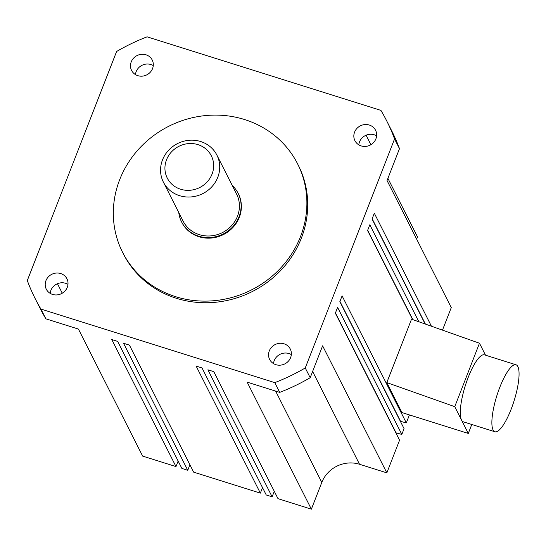 <?xml version="1.0" encoding="UTF-8"?>
<svg xmlns="http://www.w3.org/2000/svg" width="546" height="546" viewBox="0 0 546 546"><rect width="100%" height="100%" fill="white"/><g stroke="black" fill="none" stroke-linecap="round" stroke-linejoin="round"><path stroke-width="0.82" d="M216.885 155.091L236.582 194.042A29.969 28.023 153.2 0 1 239.305 208.524A29.969 28.023 153.2 0 1 215.042 235.244A29.969 28.023 153.2 0 1 183.087 221.082L163.391 182.132A29.969 28.023 153.2 0 1 160.667 167.649A29.969 28.023 153.2 0 1 184.93 140.929A29.969 28.023 153.2 0 1 216.885 155.091A29.969 28.023 153.2 0 1 219.608 169.567A29.969 28.023 153.2 0 1 195.345 196.287A29.969 28.023 153.2 0 1 163.391 182.132M232.241 185.469A31.682 29.627 153.2 0 1 238.111 193.27A31.682 29.627 153.2 0 1 240.991 208.579A31.682 29.627 153.2 0 1 215.336 236.821A31.682 29.627 153.2 0 1 181.559 221.86A31.682 29.627 153.2 0 1 178.754 212.51M238.111 193.27L238.384 193.81A31.682 29.627 153.2 0 1 241.264 209.118A31.682 29.627 153.2 0 1 215.609 237.367A31.682 29.627 153.2 0 1 181.832 222.399L181.559 221.86M213.568 167.724A24.686 23.082 153.2 0 1 187.162 190.342A24.686 23.082 153.2 0 1 165.022 166.148A24.686 23.082 153.2 0 1 191.428 143.53A24.686 23.082 153.2 0 1 213.568 167.724M387.913 178.365L417.513 236.923L416.659 239.121M409.418 414.926L406.313 422.897L342.096 295.871L339.851 301.631L404.067 428.658L401.822 434.418L337.605 307.398L335.36 313.158L399.57 440.185L386.834 472.856L322.618 345.83L310.189 377.716A196.949 184.159 153.2 0 1 279.709 392.383L274.781 382.63L40.936 309.077A196.949 184.159 153.2 0 1 35.162 298.587A196.949 184.159 153.2 0 1 27.3 280.535L116.598 51.495A196.949 184.159 153.2 0 1 147.079 36.835L380.924 110.388A196.949 184.159 153.2 0 1 386.691 120.878L391.618 130.631A196.949 184.159 153.2 0 1 399.488 148.676L387.053 180.562L451.269 307.589L442.478 330.132M406.313 422.897L400.334 421.287M401.822 434.418L395.843 432.807M386.834 472.856L359.527 464.271A29.607 27.689 -26.8 0 0 321.799 482.425L311.37 509.165L278.01 498.675L213.793 371.649L207.91 369.799L272.126 496.826L266.243 494.976L202.027 367.949L196.144 366.1L260.36 493.127L193.639 472.14L129.422 345.113L123.539 343.257L187.756 470.283L181.873 468.434L117.663 341.407L111.78 339.557L175.989 466.584L142.629 456.094L78.419 329.067L45.864 318.823L40.936 309.077M274.283 491.298L272.126 496.826M262.517 487.598L260.36 493.127M189.912 464.762L187.756 470.283M178.146 461.063L175.989 466.584M366.093 135.217L370.891 144.704M57.46 283.715L62.258 293.209M372.16 218.762L425.402 324.085M425.143 323.996L372.065 219.001L374.317 213.24L431.429 326.221M339.94 301.399L400.43 421.048M367.67 230.282L412.837 319.635M412.578 319.546L367.574 230.521L369.819 224.761L418.864 321.771M399.488 148.676L394.553 138.93L305.255 367.963A196.949 184.159 153.2 0 1 274.781 382.63M310.189 377.716L305.255 367.963M401.958 412.578L386.8 382.589L454.75 406.654L468.291 433.442L401.958 412.578M485.517 355.193L479.477 343.236L411.527 319.171L386.8 382.589M335.449 312.919L395.939 432.568M279.709 392.383L247.154 382.139L311.37 509.165M386.691 120.878A196.949 184.159 153.2 0 1 394.553 138.93M358.811 144.854A11.562 10.811 153.2 0 1 374.249 134.787A11.562 10.811 153.2 0 1 376.61 135.852M122.604 252.341L123.43 253.965A98.048 91.68 -26.8 0 0 214.646 302.348A98.048 91.68 -26.8 0 0 301.344 238.172A98.048 91.68 -26.8 0 0 298.43 165.499L297.604 163.875A98.048 91.68 -26.8 0 0 206.388 115.493A98.048 91.68 -26.8 0 0 119.69 179.668A98.048 91.68 -26.8 0 0 122.604 252.341A98.048 91.68 -26.8 0 0 213.82 300.723A98.048 91.68 -26.8 0 0 300.525 236.548A98.048 91.68 -26.8 0 0 297.604 163.875M284.029 343.796A11.562 10.811 153.2 0 1 290.274 349.024A11.562 10.811 153.2 0 1 288.329 361.24A11.562 10.811 153.2 0 1 275.887 364.68A11.562 10.811 153.2 0 1 269.642 359.452A11.562 10.811 153.2 0 1 271.587 347.229A11.562 10.811 153.2 0 1 284.029 343.796M369.314 125.041A11.562 10.811 153.2 0 1 375.566 130.262A11.562 10.811 153.2 0 1 373.621 142.486A11.562 10.811 153.2 0 1 361.179 145.918A11.562 10.811 153.2 0 1 354.927 140.697A11.562 10.811 153.2 0 1 356.872 128.474A11.562 10.811 153.2 0 1 369.314 125.041M145.966 54.784A11.562 10.811 153.2 0 1 152.218 60.012A11.562 10.811 153.2 0 1 150.273 72.229A11.562 10.811 153.2 0 1 137.831 75.669A11.562 10.811 153.2 0 1 131.579 70.441A11.562 10.811 153.2 0 1 133.524 58.224A11.562 10.811 153.2 0 1 145.966 54.784M60.681 273.539A11.562 10.811 153.2 0 1 66.926 278.767A11.562 10.811 153.2 0 1 64.981 290.991A11.562 10.811 153.2 0 1 52.539 294.424A11.562 10.811 153.2 0 1 46.294 289.196A11.562 10.811 153.2 0 1 48.239 276.979A11.562 10.811 153.2 0 1 60.681 273.539M135.463 74.604A11.562 10.811 153.2 0 1 150.901 64.537A11.562 10.811 153.2 0 1 153.262 65.602M50.171 293.359A11.562 10.811 153.2 0 1 65.609 283.292A11.562 10.811 153.2 0 1 67.977 284.357M45.864 318.823A196.949 184.159 153.2 0 1 40.09 308.333L35.162 298.587M273.519 363.609A11.562 10.811 153.2 0 1 288.957 353.542A11.562 10.811 153.2 0 1 291.325 354.613M471.785 424.481L468.291 433.442M479.477 343.236L454.75 406.654M494.935 431.763L463.349 421.826A35.108 8.982 -72.5 0 1 461.52 420.045A35.108 8.982 -72.5 0 1 468.27 377.231A35.108 8.982 -72.5 0 1 484.418 354.845L516.004 364.783A35.108 8.982 -72.5 0 1 511.083 409.377A35.108 8.982 -72.5 0 1 494.935 431.763A35.108 8.982 -72.5 0 1 499.856 387.169A35.108 8.982 -72.5 0 1 516.004 364.783M312.619 371.478L359.527 464.271M275.628 391.1L321.799 482.425"/></g></svg>
